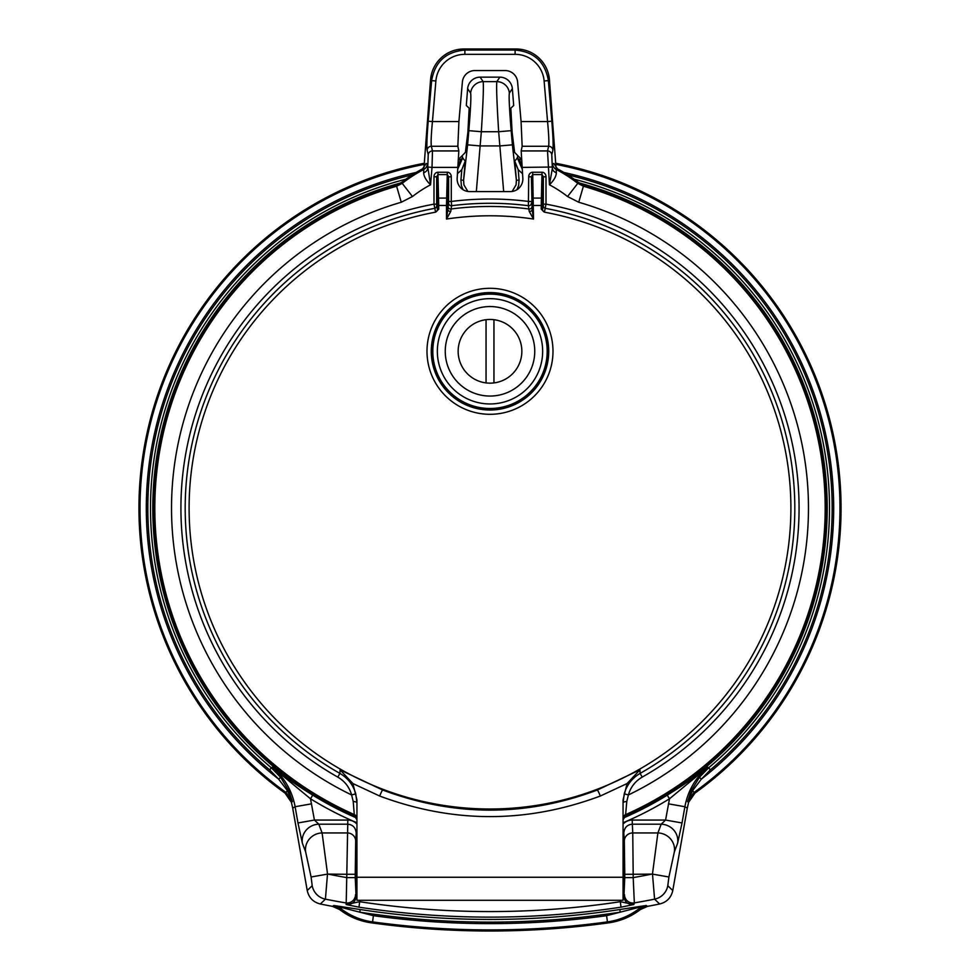 <?xml version="1.0" encoding="UTF-8"?>
<svg xmlns="http://www.w3.org/2000/svg" width="980" height="980" viewBox="0 0 980 980"><rect width="100%" height="100%" fill="white"/><g stroke="black" fill="none" stroke-linecap="round" stroke-linejoin="round"><path stroke-width="1.47" d="M529.237 211.435A2.671 1.972 178.9 0 0 532.165 209.475L533.5 219.042L529.237 211.435L528.404 205.714L528.71 176.78A4.569 4.018 88.2 0 1 532.691 172.235L542.026 172.235A4.569 4.018 -88.2 0 1 546.007 176.78L546.007 204.146L544.427 212.17A300.897 300.897 0 0 1 740.99 674.069A300.897 300.897 0 0 1 239.01 674.069A300.897 300.897 0 0 1 435.573 212.17L433.993 204.146L436.663 204.146L437.448 209.475A2.671 2.671 -11.5 0 1 435.255 212.096M436.7 205.763A2.671 2.671 168.5 0 1 434.507 208.385A304.817 304.817 0 0 0 339.901 773.404L340.06 769.851L382.666 790.015C454.426 816.83 525.99 816.83 597.335 790.015L639.94 769.851L640.099 773.404A304.817 304.817 0 0 0 545.493 208.385A2.671 2.671 11.5 0 1 543.3 205.763L543.337 176.78L542.026 174.587L532.691 174.587L531.393 176.78L532.165 209.475L531.393 176.78L528.71 176.78M544.745 212.096A2.671 2.671 11.5 0 1 542.553 209.475L543.3 205.763M428.187 121.214L432.437 121.569C431.2 134.787 430.833 143.007 431.372 146.265L432.474 150.932A4.275 4.214 166.6 0 0 428.223 154.779L427.109 150.124C426.582 146.314 426.937 136.673 428.187 121.214L431.629 80.617C434.863 61.875 445.949 51.695 464.888 50.053L515.113 50.053C534.051 51.695 545.137 61.875 548.371 80.617L551.813 121.214C553.063 136.673 553.418 146.314 552.892 150.124A4.275 4.214 -166.6 0 0 548.629 146.265L522.156 146.265L521.078 121.569L517.612 82.026A12.605 12.569 132.5 0 0 505.104 70.56L474.896 70.56A12.605 12.569 47.5 0 0 462.389 82.026L458.922 121.569L457.844 146.265L458.824 150.932L457.195 177.833A12.789 12.569 111.1 0 0 469.604 191.578L510.396 191.578A12.789 12.569 68.9 0 0 522.806 177.833L521.176 150.932L547.526 150.932A4.275 4.214 13.4 0 1 551.777 154.779L552.352 168.438L552.659 164.125L553.835 163.464L557.375 168.805L556.224 169.479A6.689 6.676 60.4 0 1 552.659 164.125M556.37 172.762C556.15 176.474 553.847 180.479 549.449 184.791L552.352 168.438A6.689 5.304 -0.6 0 0 556.37 172.762L556.224 169.479A142.921 142.921 0 0 1 577.796 183.358L578.335 182.341A144.06 144.06 0 0 0 557.375 168.805M578.335 182.341L583.909 185.183L583.394 186.212A335.16 335.16 0 0 1 625.62 814.613L625.62 815.85A336.299 336.299 0 0 0 583.909 185.183M625.62 815.85L623.06 819.782M356.941 819.782L354.38 815.85L353.229 801.542A4.275 1.237 180 0 1 356.928 802.73M356.941 818.484A4.275 4.275 180 0 0 354.38 814.613A335.16 335.16 0 0 1 396.606 186.212L396.091 185.183A336.299 336.299 0 0 0 354.38 815.85M396.091 185.183L401.665 182.341L402.204 183.358A142.921 142.921 0 0 1 423.777 169.479L422.625 168.805A144.06 144.06 0 0 0 401.665 182.341M422.625 168.805L426.165 163.464L427.341 164.125A6.689 6.676 -60.4 0 1 423.777 169.479L423.63 172.762C423.85 176.474 426.153 180.479 430.551 184.791A126.224 126.224 0 0 0 412.458 196.527L402.204 183.358L396.606 186.212L401.261 202.248A318.476 318.476 0 0 0 351.624 794.952L355.752 793.825L356.941 802.767M423.96 167.874L430.575 79.564A33.528 33.43 -135 0 1 463.846 49L516.154 49A33.528 33.43 -45 0 1 549.425 79.564L556.04 167.874M623.06 877.259L623.06 900.289L356.941 900.289L356.941 877.259L623.06 877.259L623.06 799.888L627.09 783.547L600.324 796.03A8.428 0.674 68.8 0 0 597.335 790.015M356.941 877.259L356.941 799.888L352.91 783.547L340.06 769.851M522.156 146.265L521.176 150.932M551.813 121.214L547.563 121.569L544.12 80.972A29.229 29.155 -45 0 0 515.113 54.329L464.888 54.329A29.229 29.155 -135 0 0 435.88 80.972L432.437 121.569L458.922 121.569M543.337 204.146L546.007 204.146A309.08 309.08 0 0 1 642.194 777.115C635.224 781.219 630.606 787.161 628.376 794.952A318.476 318.476 0 0 0 578.739 202.248L567.543 196.527A126.224 126.224 0 0 0 549.449 184.791L547.526 150.932L548.629 146.265C549.168 143.007 548.8 134.787 547.563 121.569L521.078 121.569M521.887 167.396L552.23 167.029M626.771 801.542A4.275 1.237 180 0 0 623.06 802.767L624.248 793.825L628.376 794.952L626.771 801.542L625.62 814.613A4.275 4.275 180 0 0 623.06 818.52M624.248 793.825C626.808 784.919 632.1 778.108 640.099 773.404L642.194 777.115M639.94 769.851L627.09 783.547M356.941 900.289L623.06 900.289M353.229 801.542L351.624 794.952C349.395 787.161 344.776 781.219 337.806 777.115L339.901 773.404C347.9 778.108 353.192 784.919 355.752 793.825M427.341 164.125L427.648 168.438A6.689 5.304 0.6 0 1 423.63 172.762M427.77 167.029L430.551 184.791L432.021 167.396L427.77 167.029L428.223 154.779M458.824 150.932L432.474 150.932L432.021 167.396L458.113 167.396M337.806 777.115A309.08 309.08 0 0 1 433.993 204.146L433.993 176.78A4.569 4.018 88.2 0 1 437.974 172.235L437.974 174.587L436.663 176.78L436.663 204.146M437.974 172.235L447.309 172.235A4.569 4.018 -88.2 0 1 451.29 176.78L448.607 176.78L447.309 174.587L437.974 174.587L438.783 209.107L435.573 212.17M600.324 796.03C526.774 823.457 453.226 823.457 379.677 796.03A8.428 0.674 111.2 0 1 382.666 790.015M433.993 176.78L436.663 176.78L437.448 209.475L438.783 209.107M447.309 172.235L446.5 205.482L437.448 205.482M451.29 176.78L451.29 201.464L448.607 201.464L448.607 176.78L447.897 199.271A1.335 1.176 -178.2 0 0 446.562 198.095L438.721 198.095A1.335 1.176 178.2 0 0 437.386 199.271M531.393 201.464L528.71 201.464A309.08 309.08 0 0 0 451.29 201.464L451.596 205.714A2.671 2.658 10.9 0 1 448.583 203.081L448.607 201.464M532.691 172.235L533.5 219.042A292.322 292.322 0 0 0 446.5 219.042L447.836 209.475A2.671 1.972 -178.9 0 0 450.763 211.435L446.5 219.042L446.5 205.482L447.836 205.482L447.836 209.475L448.583 203.081M542.026 172.235L541.217 205.482L532.165 205.482M546.007 176.78L543.337 176.78L542.614 199.271A1.335 1.176 -178.2 0 0 541.279 198.095L533.438 198.095A1.335 1.176 178.2 0 0 532.103 199.271M531.417 203.081A2.671 2.658 169.1 0 1 528.404 205.714A304.817 304.817 0 0 0 451.596 205.714L450.763 211.435M544.427 212.17L541.217 209.107L542.553 209.475L542.553 205.482L541.217 205.482L541.217 209.107M490 298.655A52.651 52.651 0 0 0 437.35 351.305A52.651 52.651 0 0 0 490 403.956A52.651 52.651 0 0 0 542.651 351.305A52.651 52.651 0 0 0 490 298.655M490 306.556A44.749 44.749 0 0 0 445.251 351.305A44.749 44.749 0 0 0 490 396.055A44.749 44.749 0 0 0 534.749 351.305A44.749 44.749 0 0 0 490 306.556M490 383.156A31.85 31.85 0 0 1 458.15 351.305A31.85 31.85 0 0 1 490 319.455A31.85 31.85 0 0 1 521.85 351.305A31.85 31.85 0 0 1 490 383.156M486.055 382.911L486.055 319.701M493.945 382.911L493.945 319.701M458.358 164.419L460.098 160.953L459.449 158.393L461.911 155.992L462.67 157.915L458.015 168.536M521.985 168.536L517.33 157.915L518.089 155.992L520.552 158.393L519.878 160.867L521.642 164.419M555.942 164.419A349.958 349.958 0 0 1 693.987 792.477L694.967 793.114A351.048 351.048 0 0 0 555.905 163.305M521.238 158.454A351.048 351.048 0 0 0 520.552 158.393M694.967 793.114L688.597 802.314L687.298 808.12L684.885 806.724L682.031 822.955L665.579 820.064L669.499 798.786A341.64 341.64 0 0 1 623.06 822.759M672.77 890.538C671.165 897.705 666.78 902.2 659.638 904.001L654.591 899.162A16.721 16.684 -45.6 0 0 667.797 885.687L672.77 890.538L687.298 808.12M647.486 906.365L640.357 909.563C630.973 916.741 620.426 921.163 608.715 922.829L607.441 921.898A865.132 865.132 0 0 1 372.559 921.898L371.285 922.829C359.574 921.163 349.027 916.741 339.644 909.563L332.514 906.365L333.764 905.495L360.199 909.526A854.658 854.658 0 0 0 619.801 909.526L646.236 905.495L647.486 906.365A856.202 856.202 0 0 0 659.638 904.001M371.285 922.829A866.222 866.222 0 0 0 608.715 922.829M623.06 897.166A4.275 1.25 179.7 0 0 623.929 896.431L624.762 877.615L633.19 877.615L634.342 902.899L633.827 904.54L621.002 907.174C533.671 920.453 446.329 920.453 358.999 907.174L346.173 904.54L346.81 874.283L327.504 874.111L325.409 899.162L320.362 904.001A856.202 856.202 0 0 0 332.514 906.365M320.362 904.001C313.233 902.225 308.859 897.729 307.23 890.538L292.702 808.12L291.403 802.314L285.033 793.114L286.013 792.477A349.958 349.958 0 0 1 424.058 164.419M459.449 158.393A351.048 351.048 0 0 0 458.763 158.454M424.095 163.305A351.048 351.048 0 0 0 285.033 793.114M519.069 180.05L516.411 180.283L514.77 161.124L518.187 169.663L519.069 180.05L518.653 185.477L516.926 189.716M463.075 189.716L461.36 185.551L460.931 180.05L463.589 180.283L463.932 184.901L467.852 191.455M460.931 180.05L461.813 169.663L465.231 161.124L463.589 180.283L467.607 144.844L480.127 145.922L476.329 191.578M461.813 169.663L457.574 173.607M522.426 173.607L518.187 169.663M688.597 802.314L687.605 801.664L691.182 790.811L699.316 777.422L701.411 779.088L692.627 790.578L687.605 801.664L693.987 792.477L692.627 790.578A2.671 1.017 23.6 0 0 691.182 790.811M623.476 817.945A337.365 337.365 0 0 0 667.245 795.148C682.68 785.605 696.168 776.283 707.695 767.193L708.638 767.818A339.484 339.484 0 0 0 574.158 179.218M667.245 795.148L669.499 798.786L707.695 767.193C695.445 777.691 687.85 790.872 684.885 806.724L668.446 803.833M280.684 777.422L288.818 790.811L292.395 801.664L286.013 792.477L287.373 790.578L278.589 779.088L280.684 777.422L271.362 767.818L272.305 767.193C283.832 776.283 297.32 785.605 312.755 795.148L310.501 798.786L272.305 767.193C284.555 777.691 292.163 790.872 295.115 806.724L292.702 808.12M461.911 155.992L465.39 152.378L467.877 132.337L469.175 108.241L466.309 105.485L467.644 88.641A12.593 12.569 -123.7 0 1 480.151 77.151L499.849 77.151A12.593 12.569 -56.3 0 1 512.356 88.641L513.692 105.485L510.825 108.241L512.124 132.337L514.61 152.378L518.089 155.992M360.064 900.289L359.66 901.71C446.549 914.867 533.451 914.867 620.34 901.71L619.936 900.289M356.941 822.759A341.64 341.64 0 0 1 310.501 798.786L314.421 820.064L347.827 820.064A13.157 12.703 93.7 0 1 356.941 824.07M623.06 824.07A13.157 12.703 86.3 0 1 632.173 820.064L665.579 820.064L661.182 824.192L632.173 824.192C627.09 824.719 624.297 827.708 623.807 833.159L623.929 896.431C624.554 901.967 627.849 904.663 633.827 904.54L620.34 901.71L621.002 907.174M624.493 894.605A8.428 8.416 17.3 0 0 634.342 902.899A850.456 850.456 0 0 0 654.591 899.162L652.496 874.111L633.19 874.283L633.19 877.615A825.356 825.356 0 0 0 651.002 874.283M652.447 874.111L657.899 832.939L661.182 824.192A16.721 16.072 -159.4 0 1 677.621 843.241L674.338 851.988A16.721 16.072 -159.4 0 0 657.899 832.939L632.749 832.939L633.19 874.283L624.762 874.283L624.321 841.085L623.807 833.159L623.06 833.159M358.999 907.174L359.66 901.71L346.173 904.54C352.151 904.663 355.446 901.967 356.071 896.431L356.193 833.159C355.703 827.708 352.91 824.719 347.827 824.192L318.819 824.192A16.721 16.072 159.4 0 0 302.379 843.241L297.969 822.955L314.421 820.064L318.819 824.192L322.102 832.939L327.553 874.111M356.941 833.159L356.193 833.159L355.679 841.085L355.238 874.283L346.81 874.283L347.827 820.064M503.671 191.578L498.661 131.724C496.86 102.545 496.26 85.848 496.848 81.646L499.849 77.151M480.151 77.151L483.152 81.646C483.74 85.848 483.14 102.545 481.339 131.724L480.127 145.922L499.874 145.922L512.393 144.844L516.411 180.283L516.08 184.84L512.148 191.455M328.998 874.283A825.356 825.356 0 0 0 346.81 877.615L355.238 877.615L356.071 896.431A4.275 1.25 -179.7 0 0 356.941 897.166M652.496 874.111L668.911 876.99L667.797 885.687M307.23 890.538L312.204 885.687A16.721 16.684 45.6 0 0 325.409 899.162A850.456 850.456 0 0 0 345.658 902.899A8.428 8.416 -17.3 0 0 355.507 894.605M312.204 885.687L311.089 876.99L327.504 874.111M355.679 841.085A8.428 8.134 -176.3 0 0 347.251 832.939L322.102 832.939A16.721 16.072 159.4 0 0 305.662 851.988L302.379 843.241M467.607 144.844L468.82 130.659L481.339 131.724L498.661 131.724L511.18 130.659L512.393 144.844M640.357 909.563L638.213 907.529L646.236 905.495L639.095 908.668C629.699 915.847 619.14 920.257 607.441 921.898L606.583 915.688L620.205 912.172A857.329 857.329 0 0 1 359.795 912.172L333.764 905.495L340.905 908.668L341.787 907.529A2.671 1.348 -81.7 0 0 341.003 906.524M360.199 909.526L359.795 912.172L373.417 915.688L372.559 921.898C360.861 920.257 350.301 915.847 340.905 908.668L339.644 909.563M638.997 906.524A2.671 1.348 81.7 0 0 638.213 907.529L620.205 912.172L619.801 909.526M291.403 802.314L292.395 801.664L287.373 790.578A2.671 1.017 -23.6 0 1 288.818 790.811M517.391 156.984A2.671 2.671 -144.7 0 0 519.817 159.422A349.958 349.958 0 0 1 521.299 159.544M519.78 160.071A2.671 2.389 -0.4 0 1 517.33 157.915L514.77 161.124M458.701 159.544A349.958 349.958 0 0 1 460.184 159.422A2.671 2.671 144.7 0 0 462.609 156.984M465.231 161.124L462.67 157.915A2.671 2.389 0.4 0 1 460.22 160.071M549.425 79.564L548.371 80.617L544.12 80.972M552.892 150.124L551.777 154.779M567.543 196.527L577.796 183.358L583.394 186.212L578.739 202.248M435.88 80.972L431.629 80.617L430.575 79.564M515.113 54.329L515.113 50.053L516.154 49M379.677 796.03L352.91 783.547M412.458 196.527L401.261 202.248M427.109 150.124A4.275 4.214 -13.4 0 1 431.372 146.265L457.844 146.265M463.846 49L464.888 50.053L464.888 54.329M447.897 199.271L447.836 205.482M447.958 206.351A2.671 2.658 -169.1 0 0 450.971 208.997A301.644 301.644 0 0 1 529.029 208.997A2.671 2.658 169.1 0 0 532.042 206.351M542.614 199.271L542.553 205.482M552.99 351.305A62.99 62.99 0 0 1 458.505 405.867A62.99 62.99 0 0 1 458.505 296.744A62.99 62.99 0 0 1 552.99 351.305M548.714 351.305A58.714 58.714 0 0 0 460.637 300.456A58.714 58.714 0 0 0 460.637 402.155A58.714 58.714 0 0 0 548.714 351.305M548.53 351.305A58.531 58.531 0 0 1 490 409.836A58.531 58.531 0 0 1 431.47 351.305A58.531 58.531 0 0 1 490 292.775A58.531 58.531 0 0 1 548.53 351.305M432.805 351.305A57.195 57.195 0 0 0 518.591 400.832A57.195 57.195 0 0 0 518.591 301.779A57.195 57.195 0 0 0 432.805 351.305M699.316 777.422L708.638 767.818L710.365 769.864L701.411 779.088A343.686 343.686 0 0 0 563.855 172.456M682.031 822.955L677.621 843.241M674.338 851.988L668.911 876.99M311.089 876.99L305.662 851.988M297.969 822.955L295.115 806.724L311.554 803.833M468.82 130.659C470.621 108.78 471.221 96.273 470.633 93.124L467.644 88.641M512.356 88.641L509.367 93.124C508.779 96.273 509.38 108.78 511.18 130.659M624.762 877.615L624.762 874.283M355.238 874.283L355.238 877.615M632.173 820.064L632.749 832.939A8.428 8.134 176.3 0 0 624.321 841.085M470.633 93.124A12.569 12.544 146.3 0 1 483.152 81.646L496.848 81.646A12.569 12.544 -146.3 0 1 509.367 93.124M405.843 179.218A339.484 339.484 0 0 0 271.362 767.818L269.635 769.864A342.155 342.155 0 0 1 412.151 174.93M312.755 795.148A337.365 337.365 0 0 0 356.524 817.945M579.082 182.88A337.206 337.206 0 0 1 623.586 817.724M356.414 817.724A337.206 337.206 0 0 1 400.918 182.88M623.06 883.911A4.275 1.25 179.7 0 0 623.856 883.201M623.06 864.899L623.807 864.899M356.144 883.201A4.275 1.25 -179.7 0 0 356.941 883.911M356.193 864.899L356.941 864.899M373.417 915.688A858.848 858.848 0 0 0 606.583 915.688M567.849 174.93A342.155 342.155 0 0 1 710.365 769.864M416.145 172.456A343.686 343.686 0 0 0 278.589 779.088L269.635 769.864"/></g></svg>
